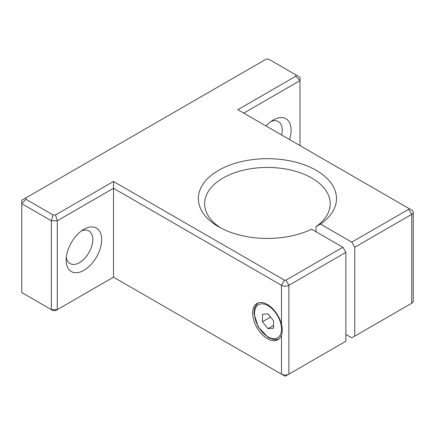 <?xml version="1.0" encoding="UTF-8"?>
<svg xmlns="http://www.w3.org/2000/svg" width="435" height="435" viewBox="0 0 435 435"><rect width="100%" height="100%" fill="white"/><g stroke="black" fill="none" stroke-linecap="round" stroke-linejoin="round"><path stroke-width="0.65" d="M273.566 320.764L273.566 328.164L268.014 328.659L262.463 321.753L262.463 314.358L268.014 313.858L273.566 320.764M270.592 317.066L262.463 321.753M273.566 325.456L268.014 328.659M408.759 209.24L411.717 214.368L354.737 247.265L354.737 336.13L411.717 303.233A5.231 3.023 0 0 0 413.25 301.096L413.25 212.231A5.231 3.023 0 0 0 411.717 210.094L237.825 109.702L295.795 76.228L295.795 74.815L268.651 59.138L266.198 59.138L25.937 197.854L25.937 199.268L53.081 214.944L55.533 214.944L113.508 181.471L284.441 280.162A1.044 0.604 0 0 0 285.92 280.162L342.9 247.265L311.618 229.207A69.067 39.879 180 0 1 218.582 226.76A69.067 39.879 180 0 1 217.125 171.232A69.067 39.879 180 0 1 313.211 168.704A69.067 39.879 180 0 1 320.497 224.079L351.779 242.137L408.759 209.24A1.044 0.604 0 0 0 408.759 208.387L411.717 210.094M284.441 280.162L281.483 285.289A5.231 3.023 0 0 0 288.883 285.289L345.858 252.392L345.858 341.252L285.92 375.862A1.044 0.604 0 0 1 284.441 375.862L281.483 374.149A5.231 3.023 0 0 0 288.883 374.149L285.92 375.862M354.737 336.13L351.779 337.837L345.858 334.417M281.483 324.385A20.929 12.082 -120 0 0 256.96 303.478A20.929 12.082 -120 0 0 253.752 320.247A20.929 12.082 -120 0 0 267.422 338.691A20.929 12.082 -120 0 0 277.889 339.73A20.929 12.082 -120 0 0 281.483 335.053C282.549 332.03 282.549 328.474 281.483 324.385L281.483 285.289L113.508 188.306L57.268 220.779L57.268 309.638L55.533 310.639L53.081 310.639L51.352 309.638L57.268 309.638L113.508 277.171L284.441 375.862M408.759 304.94L408.759 304.94A1.044 0.604 0 0 0 408.764 304.935L411.717 303.233L408.759 304.94L411.717 303.233L411.717 214.368A5.231 3.023 0 0 0 413.25 212.231M351.779 242.137L354.737 247.265M345.858 252.392L342.9 247.265M220.909 228.038A62.787 36.252 180 0 1 204.635 203.689A62.787 36.252 180 0 1 267.422 167.437A62.787 36.252 180 0 1 330.208 203.689A62.787 36.252 180 0 1 316.038 226.63L320.497 224.079M316.038 226.63L316.038 231.757M295.795 74.815L299.981 77.229L299.981 145.584M25.937 199.268L21.75 203.689L21.75 292.554L51.352 309.638L51.352 220.779L21.75 203.689L21.75 200.269L25.937 197.854M55.533 214.944L57.268 220.779L51.352 220.779L53.081 214.944M83.906 270.336A25.116 14.502 -60 0 1 66.147 260.081A25.116 14.502 -60 0 1 83.906 229.321A25.116 14.502 -60 0 1 101.665 239.576A25.116 14.502 -60 0 1 83.906 270.336M113.508 181.471L113.508 277.171M266.035 125.987A25.116 14.502 -60 0 1 273.343 119.951A25.116 14.502 -60 0 1 289.531 139.553M295.795 76.228L299.981 80.649L243.741 113.116M81.53 230.882A18.835 10.875 -60 0 1 88.887 230.952A18.835 10.875 -60 0 1 91.774 246.047A18.835 10.875 -60 0 1 79.469 262.648A18.835 10.875 -60 0 1 70.051 263.577A18.835 10.875 -60 0 1 66.31 257.243M270.962 121.512A18.835 10.875 -60 0 1 278.318 121.582A18.835 10.875 -60 0 1 281.646 135.002M268.014 336.848A19.086 11.022 -120 0 0 279.705 320.214A19.086 11.022 -120 0 0 256.324 306.719A19.086 11.022 -120 0 0 268.014 336.848M285.92 280.162L288.883 285.289L288.883 374.149M281.483 335.053L281.483 374.149M278.759 339.131L274.442 339.735L268.395 337.69L258.124 326.843L253.991 313.472L254.557 308.257L255.225 306.457L257.906 303.021"/></g></svg>
